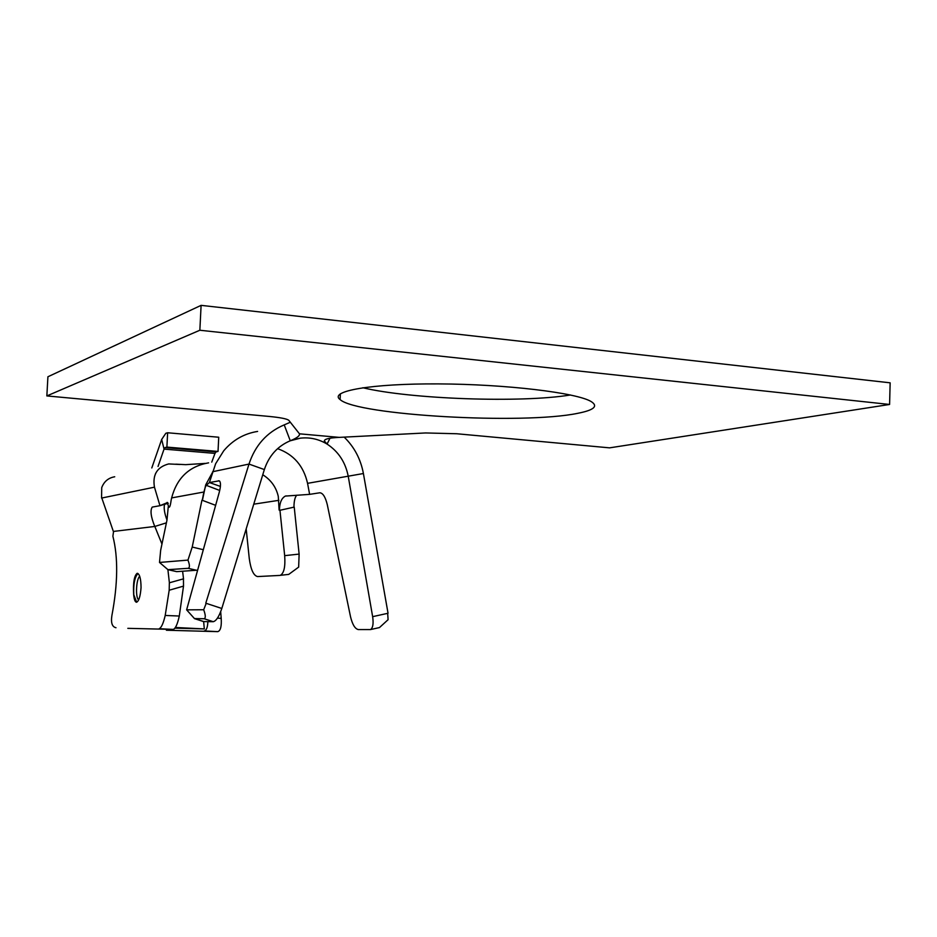 <?xml version="1.0" encoding="UTF-8"?>
<svg xmlns="http://www.w3.org/2000/svg" width="937" height="937" viewBox="0 0 937 937"><rect width="100%" height="100%" fill="white"/><g stroke="black" fill="none" stroke-linecap="round" stroke-linejoin="round"><path stroke-width="1.41" d="M154.605 526.044C150.845 516.674 150.061 510.349 152.251 507.093L159.958 505.687L154.464 487.181C152.368 474.754 157.1 467.001 168.672 463.932L179.963 464.483M114.724 476.769C108.399 477.858 104.066 481.477 101.723 487.638L101.571 498.062M166.399 630.226L217.607 631.643L166.399 630.226M127.819 628.34L173.158 629.418L127.819 628.34M154.464 487.181L101.817 498.015L113.365 531.443L154.804 526.453L166.411 522.834M220.687 611.72L221.202 618.385C221.694 626.314 220.558 630.73 217.817 631.632M203.645 621.582L204.313 628.926L175.383 627.474M174.914 628.153L203.95 628.914M204.313 630.952C206.456 630.414 207.651 627.298 207.873 621.629M217.443 618.139L221.191 618.385M115.989 627.731C112.124 626.888 110.765 622.812 111.901 615.492C117.91 583.751 118.238 557.328 112.885 536.233L113.494 531.9M159.173 628.715C161.351 627.767 163.366 623.351 165.205 615.457L169.187 590.228L169.351 582.802L183.453 578.855L183.511 586.117L179.295 616.031C177.561 624.007 175.559 628.469 173.298 629.418M182.61 571.254L183.523 578.855M169.386 582.802L167.899 569.661M161.96 544.069L154.816 526.442M141.054 587.581C140.374 596.342 138.863 601.238 136.533 602.245C135.092 602.093 134.143 599.586 133.663 594.69C133.007 582.755 134.19 575.611 137.2 573.28C139.672 573.959 140.96 578.726 141.054 587.581M183.148 586.222L169.187 590.228M165.217 615.457L179.295 616.031M166.669 503.626L159.958 505.687L167.571 502.525M164.643 504.083C163.612 507.749 164.385 513.078 166.985 520.058M154.605 476.336L155.694 473.208M151.794 467.95L161.679 439.453L165.826 433.281L167.629 432.765L218.731 437.228L218.028 451.423L216.096 451.892L214.983 453.403L211.75 462.128M158.037 466.462L164.045 449.104L165.088 447.581L166.891 447.101L167.629 432.765M218.028 451.423L166.891 447.101M167.079 502.408L168.742 506.718M168.508 506.694C169.456 508.334 170.323 506.238 171.108 500.405L171.635 497.91C176.929 477.905 189.251 466.216 208.588 462.843M168.273 506.671L166.973 520.14L160.66 550.277L159.513 562.446L187.962 560.103L192.214 547.056L201.947 500.171L215.592 505.312M202.439 500.194L205.707 484.839L212.359 472.646M294.23 507.093L299.126 554.095L298.657 567.108L288.737 574.393L280.304 575.33C284.005 573.303 285.469 566.744 284.672 555.653L279.952 510.278L294.23 507.093M159.513 562.446L167.946 569.673L188.173 568.314C189.895 567.717 189.824 564.976 187.962 560.103M279.765 575.423L257.57 576.571C253.552 575.634 250.776 569.579 249.254 558.405L246.185 528.89M279.109 510.068L278.277 496.399C276.157 487.146 270.98 479.931 262.758 474.743M197.32 570.188L176.683 571.64L167.946 569.673M219.574 490.402L206.292 485.343L209.396 482.543L215.651 463.698L223.72 450.802C232.833 440.039 244.135 433.585 257.605 431.43M296.724 495.204C294.944 497.172 294.019 501.119 293.949 507.058M202.287 500.182C203.821 491.691 205.144 486.748 206.245 485.354M220.406 486.42L209.396 482.543L219.199 480.833C220.909 482.016 220.921 485.858 219.235 492.37L186.627 609.846L203.692 609.753L206.199 603.323M889.588 404.468L890.15 382.823L201.104 305.357L199.85 330.246L889.588 404.468L609.577 447.851L456.741 433.749L425.621 432.953L339.253 437.38C329.461 437.837 324.483 439.02 324.307 440.94L327.06 444.068C338.48 451.575 345.542 462.363 348.259 476.429L372.645 616.663C373.64 623.562 372.949 627.86 370.572 629.559L358.25 629.559C354.982 628.774 352.417 624.51 350.532 616.769L327.294 504.692C325.408 497.008 322.925 493.038 319.833 492.78L309.632 494.361L285.363 496.083C281.557 498.097 279.577 502.782 279.425 510.138M344.195 437.134C354.315 446.996 360.722 459.13 363.404 473.525L388.047 613.255L372.645 616.663M387.66 613.337L388.094 619.697L379.555 627.485M330 438.235L327.06 444.068C318.697 439.066 309.796 437.11 300.344 438.165L290.13 440.823C277.516 446.246 268.919 455.827 264.351 469.566L221.811 608.476L205.777 603.194L248.996 464.073C255.18 445.344 266.869 432.297 284.087 424.929L290.341 422.236M309.632 494.361L307.559 483.34C303.611 465.935 293.621 454.386 277.598 448.671M186.627 609.846L194.451 618.572L204.196 618.748C205.789 618.057 205.625 615.059 203.692 609.753M194.837 618.666L203.786 621.582L213.261 621.699L204.196 618.748M221.811 608.476C219.071 616.558 216.224 620.973 213.261 621.699M203.786 621.582L203.013 621.336M339.253 437.38L299.465 433.819C299.922 435.799 296.853 438.106 290.259 440.777L284.216 424.871M299.465 433.819L288.748 420.244C286.734 418.792 280.257 417.527 269.294 416.45L46.85 395.929L47.916 376.768L201.104 305.357M46.85 395.929L199.85 330.246M362.842 387.742C410.172 399.15 521.066 403.121 570.457 394.981M577.836 413.299C523.361 424.754 356.892 415.325 340.108 399.584C328.536 391.127 371.111 383.502 438.516 383.901C505.781 384.193 577.016 392.744 591.247 401.61C598.462 406.225 593.988 410.125 577.836 413.299M214.983 453.403L164.045 449.104L161.679 439.453M216.096 451.892L165.088 447.581M136.661 602.222L133.78 594.69C133.312 584.067 134.717 577.005 137.985 573.526M139.695 576.29C136.134 579.148 135.291 597.923 138.653 599.832M203.634 492.054L171.635 497.91M278.91 500.323L253.751 504.176M168.391 569.696L176.683 571.64M196.7 570.317L188.173 568.314M192.214 547.056L203.106 549.656M284.672 555.653L299.126 554.095M264.351 469.566L248.996 464.073L212.629 471.733M219.715 481.22L218.45 480.775M363.404 473.525L307.559 483.34M217.735 631.632L204.231 630.952M173.333 629.418L159.208 628.715M205.144 463.405L185.702 464.658L175.863 464.166M168.273 503.333L161.164 505.113M292.215 440.039L300.344 438.165M280.304 575.33L288.737 574.393M370.572 629.559L379.567 627.544M194.439 618.607L203.458 621.547M286.253 495.884L285.363 496.083M324.612 440.226L324.307 440.94M290.259 440.777L300.238 438.176M340.108 399.584L340.365 393.786"/></g></svg>
